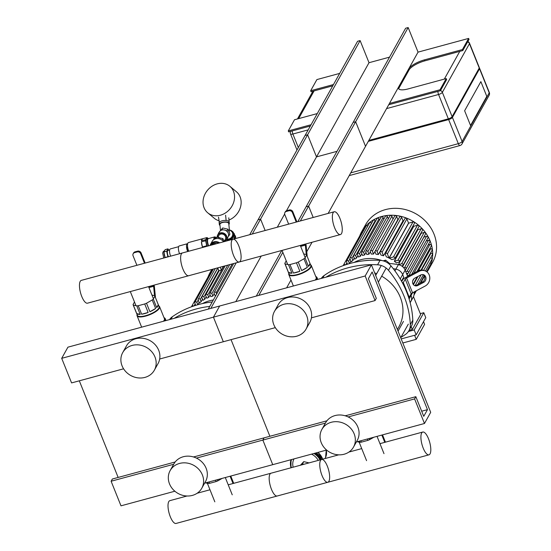 <?xml version="1.0" encoding="UTF-8"?>
<svg xmlns="http://www.w3.org/2000/svg" width="551" height="551" viewBox="0 0 551 551"><rect width="100%" height="100%" fill="white"/><g stroke="black" fill="none" stroke-linecap="round" stroke-linejoin="round"><path stroke-width="0.83" d="M306.7 315.792A18.107 16.089 29.1 0 1 306.074 329.071A18.107 16.089 29.1 0 1 282.429 334.305A18.107 16.089 29.1 0 1 274.446 311.439A18.107 16.089 29.1 0 1 291.031 303.835A18.107 16.089 29.1 0 1 306.7 315.792M274.446 311.439L278.179 304.744A18.107 16.089 29.1 0 1 294.764 297.141A18.107 16.089 29.1 0 1 310.433 309.097A18.107 16.089 29.1 0 1 309.807 322.376L306.074 329.071M354.135 433.795A18.107 16.089 29.1 0 1 353.515 447.075A18.107 16.089 29.1 0 1 329.863 452.309A18.107 16.089 29.1 0 1 321.887 429.436A18.107 16.089 29.1 0 1 338.472 421.839A18.107 16.089 29.1 0 1 354.135 433.795M321.887 429.436L325.62 422.741A18.107 16.089 29.1 0 1 342.205 415.144A18.107 16.089 29.1 0 1 357.868 427.101A18.107 16.089 29.1 0 1 357.248 440.38L353.515 447.075M347.275 415.282L345.126 415.764M371.402 264.831L430.696 412.334L424.477 423.492L414.593 398.91L415.84 396.679L423.74 416.342L427.473 409.648L372.132 271.98L368.399 278.675L376.305 298.346L375.059 300.577L365.182 275.989L371.402 264.831L219.663 306.005L213.444 317.162L223.32 341.744L159.68 359.011M365.182 275.989L61.698 358.329L71.582 382.911L123.582 368.805M375.059 300.577L311.418 317.844M275.321 327.638L223.32 341.744L213.444 317.162L219.663 306.005L67.925 347.171L61.698 358.329M231.048 339.65L269.887 436.275L231.048 339.65M427.473 409.648L421.68 411.218M415.84 396.679L345.298 415.819M326.915 420.806L264.094 437.845L262.855 440.077L272.738 464.665L204.614 483.144M414.593 398.91L348.163 416.935M325.414 423.106L196.425 458.101M424.477 423.492L356.352 441.978M326.605 450.05L272.738 464.665L262.855 440.077L264.094 437.845L193.553 456.986M154.962 356.958A18.107 16.089 29.1 0 1 154.335 370.238A18.107 16.089 29.1 0 1 130.69 375.472A18.107 16.089 29.1 0 1 122.708 352.606A18.107 16.089 29.1 0 1 139.293 345.002A18.107 16.089 29.1 0 1 154.962 356.958M122.708 352.606L126.441 345.911A18.107 16.089 29.1 0 1 143.026 338.307A18.107 16.089 29.1 0 1 158.695 350.264A18.107 16.089 29.1 0 1 158.068 363.543L154.335 370.238M202.396 474.962A18.107 16.089 29.1 0 1 201.776 488.241A18.107 16.089 29.1 0 1 178.125 493.476A18.107 16.089 29.1 0 1 170.142 470.602A18.107 16.089 29.1 0 1 186.734 463.005A18.107 16.089 29.1 0 1 202.396 474.962M170.142 470.602L173.875 463.908A18.107 16.089 29.1 0 1 190.467 456.311A18.107 16.089 29.1 0 1 206.129 468.267A18.107 16.089 29.1 0 1 205.509 481.546L201.776 488.241M195.536 456.448L193.387 456.937M79.31 380.817L118.148 477.442M175.177 461.972L112.356 479.012L111.116 481.243L120.993 505.832L174.867 491.216M173.675 464.273L111.116 481.243M384.908 261.443L385.631 260.141L383.097 260.83M389.419 264.246L389.55 263.44L385.631 260.141M389.206 264.06L389.55 263.44M397.402 329.505L398.876 326.853A40.388 35.891 -150.9 0 0 381.678 276.168M376.684 273.682A40.388 35.891 -150.9 0 0 374.632 272.876M412.582 292.746L411.06 295.474L410.722 294.64L411.06 295.474A8.355 7.425 29.1 0 1 410.77 301.604A8.355 7.425 29.1 0 1 410.123 302.554M413.884 292.051A8.355 7.425 29.1 0 1 413.264 297.141L410.164 302.692M389.543 263.488A77.994 69.309 29.1 0 1 398.387 264.673L395.893 269.136A77.994 69.309 29.1 0 0 393.249 268.681A77.994 69.309 29.1 0 1 395.893 269.136A8.355 7.425 29.1 0 1 402.664 274.577L403.697 277.16L401.486 281.127L403.697 277.16L402.664 274.577L400.233 278.937M398.387 264.673A8.355 7.425 29.1 0 1 405.15 270.114L407.685 276.423M390.962 265.837A13.927 12.377 -150.9 0 0 380.045 260.341L377.559 264.804A13.927 12.377 29.1 0 1 388.476 270.307L390.962 265.837A94.71 84.158 29.1 0 1 412.802 320.172L410.316 324.635A94.71 84.158 -150.9 0 0 388.476 270.307M377.559 264.804A94.71 84.158 -150.9 0 0 325.972 277.16M400.914 337.391A94.71 84.158 -150.9 0 0 405.536 334.395A13.927 12.377 29.1 0 0 408.918 330.669A13.927 12.377 29.1 0 0 410.316 324.635M408.918 330.669L411.404 326.206A13.927 12.377 -150.9 0 0 412.802 320.172M322.741 278.035L324.153 275.507A13.927 12.377 -150.9 0 0 321.261 278.434M324.153 275.507A94.71 84.158 29.1 0 1 380.045 260.341M414.38 285.459A4.181 3.754 109.8 0 0 416.68 285.067L422.527 281.954A4.181 3.754 109.8 0 0 424.842 278.289A4.181 3.754 109.8 0 0 423.016 274.598M423.678 282.374L417.83 285.48A4.181 3.754 -70.2 0 1 414.931 285.721A4.181 3.754 -70.2 0 1 412.541 282.112A4.181 3.754 -70.2 0 1 414.869 278.103L420.709 274.997A4.181 3.754 -70.2 0 1 423.609 274.749A4.181 3.754 -70.2 0 1 425.999 278.365A4.181 3.754 -70.2 0 1 423.678 282.374L422.527 281.954M408.635 297.457L409.241 297.292L411.149 293.869A2.783 0.861 158.1 0 1 412.534 292.774L425.158 286.059A8.355 7.514 -70.2 0 0 429.808 278.041A8.355 7.514 -70.2 0 0 425.028 270.823A8.355 7.514 -70.2 0 0 419.228 271.306L406.604 278.021A2.783 0.861 -21.9 0 0 405.226 279.123L403.311 282.546L402.388 282.794M425.028 270.823L423.877 270.41A8.355 7.514 109.8 0 0 418.078 270.892L419.228 271.306M401.72 281.554L402.691 279.805A5.572 1.722 158.1 0 1 405.453 277.608L418.078 270.892M403.311 282.546L409.241 297.292M209.766 306.411A94.71 84.158 -150.9 0 0 174.233 318.326M171.003 319.201L172.415 316.673A13.927 12.377 -150.9 0 0 169.522 319.608M172.415 316.673A94.71 84.158 29.1 0 1 212.252 301.948M394.915 270.892L395.893 269.136A8.355 7.425 29.1 0 1 402.664 274.577L405.15 270.114M409.111 298.973L411.06 295.474A8.355 7.425 29.1 0 1 410.77 301.604M416.163 334.856L414.187 329.939L423.795 312.706L425.771 317.624L416.163 334.856L401.183 338.92M423.519 321.667L424.594 324.346L416.232 339.34L414.6 335.277M411.142 326.674L412.279 329.512L420.64 314.511L413.484 296.7M402.815 342.984L416.232 339.34M423.795 312.706L420.303 313.657M408.394 331.509L414.187 329.939M412.279 329.512L409.076 330.38M407.058 274.866L407.954 273.268M405.274 270.424L423.871 237.075A34.265 30.45 -150.9 0 0 423.829 237.013M402.602 266.663L421.219 233.28A34.265 30.45 -150.9 0 0 420.998 233.004M398.428 264.68A34.265 30.45 -150.9 0 0 398.401 264.652L417.913 229.657A34.265 30.45 -150.9 0 0 417.465 229.237M394.316 261.25L397.946 260.265A1.116 0.992 29.1 0 1 398.738 262.228L396.396 262.861A34.265 30.45 -150.9 0 0 394.316 261.25L413.822 226.254A34.265 30.45 -150.9 0 0 413.092 225.738M389.178 258.123L393.462 256.966A1.116 0.992 29.1 0 1 394.254 258.929L391.816 259.59A34.265 30.45 -150.9 0 0 389.178 258.123L408.69 223.134A34.265 30.45 -150.9 0 0 408.567 223.072L389.061 258.061A34.265 30.45 -150.9 0 0 386.313 256.821L385.363 254.452A1.116 0.992 -150.9 0 1 385.397 253.632L404.909 218.637A1.116 0.992 29.1 0 1 406.893 218.905L408.567 223.072M403.594 220.999A34.265 30.45 -150.9 0 0 403.015 220.806L383.503 255.802A34.265 30.45 -150.9 0 0 380.975 255.092L380.059 252.819A1.116 0.992 -150.9 0 1 380.1 252.007L399.613 217.011A1.116 0.992 29.1 0 1 401.596 217.28L403.015 220.806M398.159 219.608A34.265 30.45 -150.9 0 0 397.87 219.56L378.358 254.555A34.265 30.45 -150.9 0 0 375.989 254.231L375.079 251.979A1.116 0.992 -150.9 0 1 375.121 251.166L394.626 216.171A1.116 0.992 29.1 0 1 396.617 216.44L397.87 219.56M375.045 251.325L373.516 254.066A34.265 30.45 -150.9 0 0 371.271 254.066L370.355 251.779A1.116 0.992 -150.9 0 1 370.396 250.96L389.901 215.971A1.116 0.992 29.1 0 1 391.885 216.24L393.021 219.05M370.334 251.717L368.936 254.218A34.265 30.45 -150.9 0 0 366.801 254.5L365.857 252.138A1.116 0.992 -150.9 0 1 365.892 251.325L385.404 216.329A1.116 0.992 29.1 0 1 387.387 216.598L388.297 218.85M365.974 252.448L364.583 254.948A34.265 30.45 -150.9 0 0 362.558 255.499L361.566 253.019A1.116 0.992 29.1 0 1 363.584 252.475L364.583 254.948M361.849 253.722L360.45 256.229A34.265 30.45 -150.9 0 0 358.536 257.041L357.475 254.41A1.116 0.992 29.1 0 1 359.5 253.866L360.45 256.229M357.943 255.561L356.545 258.061A34.265 30.45 -150.9 0 0 354.741 259.163L353.604 256.325A1.116 0.992 29.1 0 1 355.622 255.774L356.545 258.061M354.279 257.999L352.881 260.506A34.265 30.45 -150.9 0 0 351.207 261.918L349.954 258.798A1.116 0.992 29.1 0 1 351.972 258.247L352.881 260.506M350.891 261.133L349.52 263.592M361.601 252.206L381.113 217.211A1.116 0.992 29.1 0 1 383.097 217.48L383.792 219.215M389.061 258.061L387.387 253.901A1.116 0.992 -150.9 0 0 385.397 253.632M383.503 255.802L382.084 252.275A1.116 0.992 -150.9 0 0 380.1 252.007M378.358 254.555L377.104 251.428A1.116 0.992 -150.9 0 0 375.121 251.166M373.516 254.066L372.38 251.228A1.116 0.992 -150.9 0 0 370.396 250.96M368.936 254.218L367.875 251.593A1.116 0.992 -150.9 0 0 365.892 251.325M357.516 253.598L377.029 218.602A1.116 0.992 29.1 0 1 379.012 218.871L379.508 220.097M353.639 255.506L373.151 220.51A1.116 0.992 29.1 0 1 375.135 220.779L375.417 221.488M349.988 257.978L369.501 222.99A1.116 0.992 29.1 0 1 371.484 223.251L371.546 223.396M347.474 264.191L346.558 261.911A1.116 0.992 29.1 0 1 348.583 261.36L349.486 263.605M343.418 265.554A1.116 0.992 29.1 0 1 345.27 264.9M346.6 261.091L366.105 226.103A1.116 0.992 29.1 0 1 367.834 225.979M343.521 264.997L363.033 230.001A1.116 0.992 29.1 0 1 364.177 229.56M427.452 270.045L427.466 270.08A1.116 0.992 29.1 0 1 427.431 270.899L426.894 271.857M427.039 271.967A38.439 34.162 -150.9 0 0 428.809 269.17A38.439 34.162 -150.9 0 0 430.131 240.98A38.439 34.162 -150.9 0 0 396.872 215.593A38.439 34.162 -150.9 0 0 361.656 231.73A38.439 34.162 -150.9 0 0 359.7 235.98M408.69 223.134L412.974 221.97A1.116 0.992 29.1 0 1 414.345 223.492L394.833 258.488M413.822 226.254L417.458 225.269A1.116 0.992 29.1 0 1 418.822 226.792L399.317 261.787M417.913 229.657L421.129 228.789A1.116 0.992 29.1 0 1 422.493 230.311L402.981 265.306A1.116 0.992 29.1 0 1 402.409 265.747L401.631 265.961M421.219 233.28L424.139 232.488A1.116 0.992 29.1 0 1 425.51 234.01L405.997 269.005A1.116 0.992 29.1 0 1 405.419 269.446L404.916 269.584M423.871 237.075L426.57 236.338A1.116 0.992 29.1 0 1 427.941 237.867L408.429 272.862A1.116 0.992 29.1 0 1 407.85 273.303L406.569 273.647M426.219 240.952L428.471 240.339A1.116 0.992 29.1 0 1 429.842 241.868L411.79 274.24M428.12 244.954L429.849 244.486A1.116 0.992 29.1 0 1 431.213 246.008L417.024 271.45M429.498 249.093L430.682 248.77A1.116 0.992 29.1 0 1 432.053 250.299L421.054 270.024M430.331 253.377L430.944 253.212A1.116 0.992 29.1 0 1 432.315 254.741L423.629 270.321M430.593 257.827A1.116 0.992 29.1 0 1 431.915 259.363L425.434 270.982M430.049 262.717A1.116 0.992 29.1 0 1 430.71 264.204L426.577 271.615M407.416 275.755L408.959 275.335A1.116 0.992 29.1 0 1 409.662 275.369M398.401 264.652L401.617 263.784A1.116 0.992 29.1 0 1 402.981 265.306M403.69 267.731L404.627 267.483A1.116 0.992 29.1 0 1 405.997 269.005M405.777 271.684L407.058 271.333A1.116 0.992 29.1 0 1 408.429 272.862M428.809 269.17L432.666 262.248A38.439 34.162 -150.9 0 0 433.988 234.065A38.439 34.162 -150.9 0 0 400.729 208.677A38.439 34.162 -150.9 0 0 365.513 224.815L361.656 231.73M215.813 295.556A34.265 30.45 -150.9 0 0 215.062 295.673L214.112 293.311A1.116 0.992 -150.9 0 1 214.153 292.491L229.705 264.604M214.236 293.614L212.844 296.114A34.265 30.45 -150.9 0 0 210.819 296.665L209.828 294.193A1.116 0.992 29.1 0 1 211.846 293.642L212.844 296.114M210.11 294.895L208.712 297.395A34.265 30.45 -150.9 0 0 206.797 298.208L205.737 295.584A1.116 0.992 29.1 0 1 207.761 295.033L208.712 297.395M206.198 296.727L204.807 299.234A34.265 30.45 -150.9 0 0 203.002 300.329L201.866 297.492A1.116 0.992 29.1 0 1 203.884 296.941L204.807 299.234M202.534 299.165L201.143 301.673A34.265 30.45 -150.9 0 0 199.469 303.091L198.215 299.964A1.116 0.992 29.1 0 1 200.233 299.413L201.143 301.673M199.152 302.299L197.775 304.765M216.653 294.048L216.137 292.76A1.116 0.992 -150.9 0 0 214.153 292.491M195.736 305.364L194.82 303.078A1.116 0.992 29.1 0 1 196.845 302.527L197.74 304.772M191.672 306.721A1.116 0.992 29.1 0 1 193.532 306.074M191.782 306.163L211.295 271.168A1.116 0.992 29.1 0 1 212.438 270.727M212.238 269.343A38.439 34.162 -150.9 0 0 209.917 272.897A38.439 34.162 -150.9 0 0 207.961 277.146M428.953 454.837A11.812 4.009 -105.2 0 1 422.562 446.372A11.812 4.009 -105.2 0 1 421.667 433.017A11.812 4.009 -105.2 0 1 422.769 432.039A11.812 4.009 -105.2 0 1 429.725 442.391A11.812 4.009 -105.2 0 1 428.953 454.837L277.215 496.003A11.812 4.009 -105.2 0 1 270.823 487.539A11.812 4.009 -105.2 0 1 269.928 474.184A11.812 4.009 -105.2 0 1 271.03 473.206L338.755 454.83M327.79 482.283A11.812 4.009 -105.2 0 1 321.398 473.812A11.812 4.009 -105.2 0 1 320.51 460.457A11.812 4.009 -105.2 0 1 321.605 459.486A11.812 4.009 -105.2 0 1 328.568 469.831A11.812 4.009 -105.2 0 1 327.79 482.283L176.051 523.45A11.812 4.009 -105.2 0 1 169.66 514.985A11.812 4.009 -105.2 0 1 168.771 501.63A11.812 4.009 -105.2 0 1 169.866 500.652L187.016 495.996M357.33 441.709L359.913 442.295A11.702 3.609 -21.9 0 0 361.366 442.15L367.848 440.387A11.702 3.609 -21.9 0 0 369.638 439.65L373.895 437.218M359.445 441.137L359.913 442.295M367.29 439.009L367.848 440.387M360.815 440.766L361.366 442.15M369.17 438.5L369.638 439.65M382.518 434.877L385.452 442.164M384.777 442.35L381.843 435.063M205.592 482.876L208.168 483.461A11.702 3.609 -21.9 0 0 209.628 483.317L216.109 481.56A11.702 3.609 -21.9 0 0 217.9 480.823L222.156 478.385M207.706 482.304L208.168 483.461M215.551 480.176L216.109 481.56M209.077 481.932L209.628 483.317M217.431 479.666L217.9 480.823M230.779 476.043L233.714 483.33M233.032 483.516L230.104 476.229M303.691 253.908L306.342 254.507A11.702 3.609 158.1 0 1 306.563 254.851A11.702 3.609 158.1 0 1 306.618 255.037L305.027 257.896A11.702 3.609 158.1 0 1 303.952 258.798L298.243 262.062A11.702 3.609 158.1 0 1 296.452 262.799L289.978 264.556A11.702 3.609 158.1 0 1 288.517 264.7L285.067 263.922A11.702 3.609 158.1 0 1 284.853 263.578A11.702 3.609 158.1 0 1 284.791 263.385L286.231 260.809M308.443 266.402A11.702 3.609 -21.9 0 0 310.034 263.543L308.443 266.402L305.027 257.896M310.034 263.543L306.618 255.037M301.666 270.569A11.702 3.609 -21.9 0 0 307.368 267.304L301.666 270.569L298.243 262.062M307.368 267.304L303.952 258.798M293.394 273.062A11.702 3.609 -21.9 0 0 299.875 271.306L293.394 273.062L289.978 264.556M299.875 271.306L296.452 262.799M288.483 272.428A11.702 3.609 -21.9 0 0 291.94 273.206L288.483 272.428L285.067 263.922M291.94 273.206L288.517 264.7M293.166 285.68L293.215 285.583A12.928 3.988 -21.9 0 0 293.166 285.68A12.928 3.988 -21.9 0 0 293.001 286.107M316.295 279.784A12.928 3.988 -21.9 0 0 316.99 277.504A12.928 3.988 -21.9 0 0 315.854 276.561A12.928 3.988 -21.9 0 0 315.757 276.526L315.854 276.561M293.222 285.597A12.645 3.905 -21.9 0 0 293.091 286.079M315.647 279.956A12.645 3.905 -21.9 0 0 315.757 276.533M315.186 280.087A12.143 3.747 -21.9 0 0 316.164 277.546L311.343 265.548A12.143 3.747 -21.9 0 0 310.55 264.783M288.841 273.51A12.143 3.747 -21.9 0 0 288.807 274.612A12.143 3.747 -21.9 0 0 301.473 273.558A12.143 3.747 -21.9 0 0 311.343 265.548M288.889 273.627A11.867 3.664 -21.9 0 0 301.342 273.234A11.867 3.664 -21.9 0 0 310.599 264.9M284.853 263.578L289.117 274.198A11.702 3.609 -21.9 0 0 301.321 273.186A11.702 3.609 -21.9 0 0 310.833 265.472L306.563 254.851M306.287 254.493L305.364 245.133A1.116 0.379 74.8 0 0 305.158 244.293L300.35 245.601L305.096 244.148M305.771 243.962A2.232 0.758 -105.2 0 1 306.136 245.498L307.21 256.463M296.224 222.081L292.395 212.541L292.829 211.763L296.899 221.895M286.348 211.453L286.782 210.675A2.783 2.473 -150.9 0 0 285.335 211.777L284.901 212.555A2.783 2.473 29.1 0 1 286.348 211.453L288.876 210.771A2.783 2.473 29.1 0 1 292.395 212.541M286.782 210.675L289.309 209.986L288.876 210.771M292.829 211.763A2.783 2.473 -150.9 0 0 289.309 209.986M288.641 224.133L284.805 214.601A2.783 2.473 29.1 0 1 284.901 212.555M151.952 295.074L154.604 295.673A11.702 3.609 158.1 0 1 154.824 296.018A11.702 3.609 158.1 0 1 154.879 296.211L153.288 299.069A11.702 3.609 158.1 0 1 152.214 299.964L146.504 303.229A11.702 3.609 158.1 0 1 144.713 303.966L138.239 305.722A11.702 3.609 158.1 0 1 136.779 305.867L133.328 305.089A11.702 3.609 158.1 0 1 133.108 304.744A11.702 3.609 158.1 0 1 133.053 304.551L134.492 301.976M156.704 307.575A11.702 3.609 -21.9 0 0 158.295 304.717L156.704 307.575L153.288 299.069M158.295 304.717L154.879 296.211M149.927 311.735A11.702 3.609 -21.9 0 0 155.63 308.47L149.927 311.735L146.504 303.229M155.63 308.47L152.214 299.964M141.655 314.228A11.702 3.609 -21.9 0 0 148.136 312.472L141.655 314.228L138.239 305.722M148.136 312.472L144.713 303.966M136.744 313.595A11.702 3.609 -21.9 0 0 140.202 314.373L136.744 313.595L133.328 305.089M140.202 314.373L136.779 305.867M141.428 326.846L141.476 326.75A12.928 3.988 -21.9 0 0 141.428 326.846A12.928 3.988 -21.9 0 0 141.256 327.273M164.556 320.951A12.928 3.988 -21.9 0 0 165.245 318.671A12.928 3.988 -21.9 0 0 164.115 317.727A12.928 3.988 -21.9 0 0 164.012 317.693L164.115 317.727M141.483 326.764A12.645 3.905 -21.9 0 0 141.352 327.246M163.909 321.13A12.645 3.905 -21.9 0 0 164.019 317.707M163.447 321.254A12.143 3.747 -21.9 0 0 164.425 318.712L159.604 306.714A12.143 3.747 -21.9 0 0 158.812 305.95M137.103 314.676A12.143 3.747 -21.9 0 0 137.068 315.778A12.143 3.747 -21.9 0 0 149.734 314.724A12.143 3.747 -21.9 0 0 159.604 306.714M137.151 314.8A11.867 3.664 -21.9 0 0 149.603 314.401A11.867 3.664 -21.9 0 0 158.86 306.067M133.108 304.744L137.378 315.365A11.702 3.609 -21.9 0 0 149.583 314.352A11.702 3.609 -21.9 0 0 159.087 306.638L154.824 296.018M154.542 295.66L153.626 286.3A1.116 0.379 74.8 0 0 153.419 285.466L148.612 286.768L153.357 285.315M154.032 285.129A2.232 0.758 -105.2 0 1 154.397 286.665L155.472 297.636M144.486 263.247L140.657 253.708L141.09 252.93L145.161 263.061M134.609 252.627L135.043 251.841A2.783 2.473 -150.9 0 0 133.597 252.943L133.163 253.729A2.783 2.473 29.1 0 1 134.609 252.627L137.137 251.938A2.783 2.473 29.1 0 1 140.657 253.708M135.043 251.841L137.571 251.16L137.137 251.938M141.09 252.93A2.783 2.473 -150.9 0 0 137.571 251.16M136.903 265.306L133.066 255.767A2.783 2.473 29.1 0 1 133.163 253.729M334.216 211.77L182.477 252.937A11.812 4.009 74.8 0 0 181.706 265.389A11.812 4.009 74.8 0 0 188.662 275.734L340.401 234.568A11.812 4.009 74.8 0 0 341.503 233.59A11.812 4.009 74.8 0 0 340.608 220.235A11.812 4.009 74.8 0 0 334.216 211.77A11.812 4.009 74.8 0 0 333.445 224.216A11.812 4.009 74.8 0 0 340.401 234.568M233.059 239.217L81.321 280.383A11.812 4.009 74.8 0 0 80.542 292.829A11.812 4.009 74.8 0 0 87.506 303.181L239.244 262.014A11.812 4.009 74.8 0 0 240.339 261.036A11.812 4.009 74.8 0 0 239.451 247.681A11.812 4.009 74.8 0 0 233.059 239.217A11.812 4.009 74.8 0 0 232.288 251.662A11.812 4.009 74.8 0 0 239.244 262.014M470.554 125.504L464.624 110.751L480.865 81.624L486.795 96.377L470.554 125.504L464.624 110.751L480.865 81.624L486.795 96.377L470.554 125.504M368.364 141.263L448.7 119.464A3.065 0.944 -21.9 0 0 452.171 117.48L479.294 68.827A3.065 0.944 -21.9 0 0 479.356 68.441L479.212 68.09M368.839 140.409L448.342 118.837A3.34 1.033 -21.9 0 0 452.123 116.674L479.253 68.021A3.34 1.033 -21.9 0 0 479.315 67.601L469.535 43.26A3.34 3.34 0 0 0 467.861 41.483M479.225 68.062A3.34 1.033 158.1 0 1 479.611 68.338A3.34 1.033 158.1 0 1 479.549 68.758L452.419 117.411A3.34 1.033 158.1 0 1 448.638 119.574L368.302 141.373M332.742 85.839L311.067 91.721L310.674 90.736L333.458 84.558M317.28 113.568L294.496 119.753L288.276 130.911L311.06 124.726M462.806 50.554L469.025 39.397L468.632 38.412L462.413 49.569L462.806 50.554L424.869 60.844A13.927 4.298 -21.9 0 0 409.118 69.853L399.158 87.712A13.927 4.298 -21.9 0 0 398.786 88.945M388.717 104.752L440.407 90.722L446.634 79.564L446.234 78.579L408.298 88.876A13.927 4.298 158.1 0 1 398.49 88.491A13.927 4.298 158.1 0 1 398.766 86.727L408.718 68.875A13.927 4.298 158.1 0 1 424.477 59.859L462.413 49.569M288.276 130.911L288.669 131.896L310.344 126.014M310.674 90.736L316.894 79.578L339.678 73.4M446.234 78.579L440.015 89.744L389.433 103.464M440.407 90.722L440.015 89.744M297.802 221.647L353.129 122.418L355.657 121.73L365.54 146.311L328.127 213.423L418.051 52.131L468.632 38.412M389.523 57.146L369.012 62.711L360.12 40.588L357.592 41.27L258.047 219.815L260.575 219.126L265.148 230.511M360.12 40.588L260.575 219.126M369.012 62.711L286.451 210.785L316.501 156.89L337.012 151.332M284.647 214.029L277.298 227.212L284.647 214.029M418.051 52.131L408.167 27.55L405.639 28.239L306.094 206.777L308.622 206.095L313.202 217.473M408.167 27.55L308.622 206.095M249.755 234.685L305.082 135.456L307.61 134.768L316.501 156.89M208.271 309.09L233.672 263.523M286.644 287.829L290.983 280.039M306.749 251.766L312.045 242.261M258.846 295.37L282.828 252.358M300.336 220.965L355.657 121.73M256.318 296.059L281.726 250.485M210.799 308.408L236.207 262.841M252.282 234.003L307.61 134.768M235.814 301.617L261.215 256.05M303.876 464.293L302.465 463.963L303.766 461.628L309.042 462.895M300.419 465.23L303.766 461.628M302.465 463.963L301.569 464.92M321.66 459.472A16.434 14.601 -150.9 0 0 316.343 452.832M321.46 459.527A16.434 14.601 -150.9 0 0 316.033 452.915M318.237 460.402A13.927 12.377 -150.9 0 0 311.549 454.134M293.979 458.9A13.927 12.377 -150.9 0 0 293.153 467.207M217.728 267.848L218.899 270.755L221.426 270.073L220.255 267.166M222.597 266.532L222.811 267.586L221.426 270.073M210.027 245.464A6.688 5.944 29.1 0 1 210.454 244.479L212.197 241.359A6.688 5.944 29.1 0 1 217.659 238.493A6.688 5.944 29.1 0 1 223.499 241.806M210.454 244.479A6.688 5.944 29.1 0 1 219.677 242.846M224.161 241.627L222.948 238.617L222.06 240.202M222.948 238.617L216.75 237.15L215.909 238.652M216.75 237.15L215.138 238.879M210.778 245.257A6.13 5.448 29.1 0 1 216.612 243.68M210.634 245.298L210.813 244.975A6.13 5.448 29.1 0 1 218.664 243.122M207.734 239.341A4.739 1.605 74.8 0 0 208.547 245.863A4.739 1.605 -105.2 0 1 207.699 239.41A4.739 1.605 -105.2 0 1 207.775 239.272M213.898 239.513A5.014 1.701 -105.2 0 1 214.676 236.902L208.354 238.617A5.014 1.701 74.8 0 0 207.851 239.1A5.014 1.701 74.8 0 0 208.698 245.822M214.676 236.902A5.014 1.701 -105.2 0 1 215.351 237.061A5.014 1.701 -105.2 0 1 215.503 237.171M226.482 239.754L228.073 236.896A5.014 4.456 -150.9 0 0 228.245 233.225A5.014 4.456 -150.9 0 0 223.913 229.912A5.014 4.456 -150.9 0 0 219.319 232.012L217.721 234.871A5.014 4.456 29.1 0 1 222.315 232.77A5.014 4.456 29.1 0 1 226.654 236.076A5.014 4.456 29.1 0 1 226.482 239.754A5.014 4.456 29.1 0 1 224.402 241.565M217.239 237.267A5.014 4.456 29.1 0 1 217.721 234.871M214.256 239.292A4.739 1.605 -105.2 0 1 215.641 237.254A4.739 1.605 -105.2 0 1 216.178 237.763M214.697 239.058A3.761 1.274 -105.2 0 1 215.255 238.039L216.144 237.798M218.471 237.557L218.954 237.254L217.707 237.378M217.438 237.309A4.739 4.208 29.1 0 1 221.02 233.121A4.739 4.208 29.1 0 1 226.337 236.262A4.739 4.208 29.1 0 1 224.099 241.483L225.325 239.258A3.761 3.34 29.1 0 0 225.455 236.496A3.761 3.34 29.1 0 0 222.205 234.017A3.761 3.34 29.1 0 0 218.754 235.594L217.776 237.357M220.49 230.325L219.89 224.484A4.456 1.825 174.2 0 1 222.501 222.514A4.456 1.825 174.2 0 1 228.755 223.575L229.409 229.932L229.175 230.807L228.155 229.691M228.851 224.512A5.014 2.059 174.2 0 0 229.312 223.52A5.014 2.059 174.2 0 0 222.273 222.322A5.014 2.059 174.2 0 0 219.332 224.539A5.014 2.059 174.2 0 0 219.987 225.421M229.312 223.52L229.154 222.012A5.014 2.059 174.2 0 0 222.115 220.813A5.014 2.059 174.2 0 0 219.181 223.031L219.332 224.539M226.75 228.92L225.173 228.548M229.168 230.786L229.319 232.591M229.374 229.629L231.523 231.42A4.456 3.774 129.8 0 1 232.508 235.573A4.456 3.774 129.8 0 1 229.085 238.886A4.456 3.774 129.8 0 1 226.971 238.886M230.029 230.173A5.014 4.243 129.8 0 1 231.881 230.993A5.014 4.243 129.8 0 1 232.983 235.663A5.014 4.243 129.8 0 1 229.133 239.389A5.014 4.243 129.8 0 1 226.695 239.368M231.881 230.993L232.556 231.558A5.014 4.243 129.8 0 1 233.665 236.227A5.014 4.243 129.8 0 1 229.815 239.96A5.014 4.243 129.8 0 1 226.585 239.575M219.05 232.501L218.582 233.335M218.492 233.101L222.687 227.956L227.956 229.202L229.898 234.03L229.03 235.594L228.555 234.416M228.334 236.338L229.03 235.594M227.632 232.116L227.088 230.766L227.956 229.202M223.272 229.863L221.819 229.519L222.687 227.956M227.088 230.766L225.552 230.401M221.819 229.519L221.013 230.38M229.009 220.042A17.274 14.622 -50.2 0 0 240.573 206.839A17.274 14.622 -50.2 0 0 236.455 191.789L229.85 186.279A17.274 14.622 -50.2 0 0 207.562 190.185A17.274 14.622 -50.2 0 0 207.734 212.817A17.274 14.622 -50.2 0 0 220.4 215.221A17.274 14.622 -50.2 0 0 233.665 202.369A17.274 14.622 -50.2 0 0 229.85 186.279M207.734 212.817L214.339 218.32A17.274 14.622 -50.2 0 0 218.885 220.731M206.859 237.598L202.61 238.755A6.405 2.176 74.8 0 0 202.424 238.783A6.405 2.176 74.8 0 0 201.831 239.306A6.405 2.176 74.8 0 0 201.439 240.849L205.688 239.692L206.859 237.598A6.405 2.176 74.8 0 1 207.348 237.729L207.885 238.452M205.688 239.692A6.405 2.176 74.8 0 0 205.668 240.739L201.418 241.889A6.405 2.176 74.8 0 0 202.444 246.931L206.694 245.78L205.668 240.739M206.694 245.78A6.405 2.176 74.8 0 0 206.894 246.311M208.657 238.535A5.29 1.798 74.8 0 0 208.023 238.418L206.962 238.7A5.29 1.798 74.8 0 0 206.473 239.141A5.29 1.798 74.8 0 0 207.286 246.207M201.439 240.849L202.61 238.755M202.444 246.931L201.418 241.889M167.897 256.897L166.677 251.194L167.965 248.873L165.183 249.631L163.895 251.952L165.114 257.648M166.677 251.194L163.895 251.952M167.807 256.78L165.024 257.531M167.965 248.873L168.937 250.175M169.625 249.989L168.007 250.43A4.181 1.419 74.8 0 0 167.614 250.774A4.181 1.419 74.8 0 0 168.441 256.745M178.627 246.683L170.314 248.935A5.014 1.701 74.8 0 0 169.853 249.348A5.014 1.701 74.8 0 0 170.658 256.146M187.677 243.721A5.572 1.887 74.8 0 0 187.368 243.728L179.275 245.925A5.572 1.887 74.8 0 0 178.758 246.387A5.572 1.887 74.8 0 0 179.571 253.729M187.368 243.728A5.572 1.887 74.8 0 0 186.851 244.189A5.572 1.887 74.8 0 0 187.664 251.531M187.554 246.352A3.34 1.136 74.8 0 0 188.49 251.304M202.424 238.783L188.511 242.55A6.405 2.176 74.8 0 0 187.919 243.081A6.405 2.176 74.8 0 0 188.738 251.242M208.023 238.418A5.29 1.798 74.8 0 0 207.534 238.852A5.29 1.798 74.8 0 0 208.347 245.918M233.707 233.259L234.389 233.831L234.809 237.915L233.5 239.1M233.452 236.785L234.809 237.915M229.202 240.264L228.713 240.119M234.044 238.948A3.623 3.065 -50.2 0 0 234.471 238.218M234.747 237.35A3.623 3.065 -50.2 0 0 234.547 235.373M235.456 238.562A3.623 3.065 -50.2 0 0 234.671 235.132L234.506 234.995M219.339 222.404L218.513 217.094M219.029 222.149L219.711 221.97M225.435 220.414L226.117 220.228L225.593 215.179M229.237 222.838L228.782 217.831M417.83 285.48L416.68 285.067M406.604 278.021L412.534 292.774M405.226 279.123L411.149 293.869M382.077 260.595A34.265 30.45 -150.9 0 0 354.252 262.4M364.79 260.692A32.867 29.21 29.1 0 1 369.487 260.327M383.097 217.48L363.584 252.475M406.893 218.905L387.387 253.901M401.596 217.28L382.084 252.275M396.617 216.44L377.104 251.428M391.885 216.24L372.38 251.228M387.387 216.598L367.875 251.593M379.012 218.871L359.5 253.866M375.135 220.779L355.622 255.774M371.484 223.251L351.972 258.247M349.975 258.86L348.583 261.36M346.903 262.758L345.808 264.728M427.466 270.08L426.598 271.636M424.263 275.831L420.137 283.228M415.778 291.045L414.104 294.048M430.944 253.212L421.584 270.004M417.995 276.437L413.422 284.64M430.682 248.77L418.45 270.706M413.973 278.751L412.644 281.127M429.849 244.486L413.87 273.131M428.471 240.339L408.959 275.335M412.974 221.97L393.462 256.966M417.458 225.269L397.946 260.265M421.129 228.789L401.617 263.784M424.139 232.488L404.627 267.483M426.57 236.338L407.058 271.333M213.34 299.999A34.265 30.45 -150.9 0 0 202.513 303.573M227.742 265.134L211.846 293.642M232.219 263.922L216.137 292.76M223.844 266.195L207.761 295.033M218.726 270.327L203.884 296.941M217.776 267.958L200.233 299.413M198.236 300.026L196.845 302.527M195.157 303.932L194.069 305.895M300.674 246.407L305.364 245.133M148.935 287.574L153.626 286.3M479.294 68.827L479.088 68.31M452.171 117.48L451.944 116.922M448.7 119.464L448.438 118.809M298.332 147.558L292.891 134.017L308.195 129.871M296.982 149.975L290.535 133.927A3.34 1.033 -21.9 0 0 292.891 134.017A3.34 1.136 -105.2 0 1 292.237 130.924M386.568 108.602L438.562 94.496L448.342 118.837M452.123 116.674L442.343 92.334L469.466 43.681L479.253 68.021M437.907 91.404A3.34 1.136 74.8 0 0 438.562 94.496A3.34 1.033 -21.9 0 0 442.343 92.334A3.34 2.969 -150.9 0 0 440.552 90.46M467.682 41.807A3.34 2.969 29.1 0 1 469.466 43.681A3.34 1.033 -21.9 0 0 469.535 43.26M448.638 119.574L458.322 143.666A3.34 1.136 74.8 0 0 459.947 145.554A3.34 3.34 0 0 0 461.993 143.956A3.34 2.969 -150.9 0 0 462.103 141.504A3.34 1.033 158.1 0 1 458.322 143.666L350.746 172.856M489.302 92.43A3.34 1.033 158.1 0 1 489.233 92.85A3.34 2.969 29.1 0 1 489.116 95.302A3.34 3.34 0 0 0 489.302 92.43L479.611 68.338M479.549 68.758L489.233 92.85L462.103 141.504L452.419 117.411M459.775 51.374L444.313 79.103M298.642 118.623L314.104 90.901M399.158 87.712L398.766 86.727M409.118 69.853L408.718 68.875M424.869 60.844L424.477 59.859M326.233 450.146L325.6 457.358A12.976 11.53 -150.9 0 0 326.213 450.153M322.734 459.176A16.434 14.601 -150.9 0 0 322.61 458.852A16.434 14.601 -150.9 0 0 317.982 452.385M320.737 459.72A16.434 14.601 -150.9 0 0 314.917 453.218M291.004 467.785L290.99 459.706A16.434 14.601 -150.9 0 0 291.031 467.778M320.021 459.913A15.876 14.112 -150.9 0 0 313.953 453.48M291.582 459.548A15.876 14.112 -150.9 0 0 291.369 467.689M164.026 251.711A5.014 1.701 -105.2 0 1 164.288 250.857A5.014 1.701 -105.2 0 1 164.728 250.45M165.004 257.441A5.014 1.701 -105.2 0 1 163.971 252.324M403.449 321.412L398.042 331.11M408.312 324.126L400.715 337.756M381.085 265.789L375.679 275.479M385.955 268.495L378.351 282.126M424.47 276.216L420.73 282.911M416.37 290.728L414.021 294.95M414.104 293.986L415.729 291.073M420.089 283.255L424.242 275.803M417.968 284.378L423.313 274.791M415.165 285.501L421.129 274.804M413.133 284.233L417.259 276.829M219.208 270.672L205.778 294.764M217.831 268.103L201.9 296.679M215.338 268.495L198.25 299.152M213.389 269.026L194.854 302.265M225.228 265.816L209.862 293.373M211.839 269.446L209.917 272.897M422.769 432.039L379.963 443.651M361.718 448.604L348.866 452.089M321.605 459.486L228.224 484.818M209.979 489.77L197.127 493.255M317.748 279.391L316.99 277.504M293.387 286.003L288.807 274.612M166.009 320.558L165.245 318.671M141.641 327.17L137.068 315.778M290.556 131.379A3.34 3.34 0 0 0 290.535 133.927M489.116 95.302L461.993 143.956M459.947 145.554L349.217 175.597M312.927 91.218L297.471 118.947M359.114 442.109L366.567 460.664M377.036 436.364L383.992 453.659M207.376 483.282L214.828 501.83M225.297 477.531L232.246 494.826M305.178 257.62L300.288 245.45M287.718 264.521L282.043 250.402M153.44 298.787L148.55 286.616M135.98 305.688L130.305 291.569M325.6 457.358L325.049 458.549M318.044 452.371L322.769 459.169M163.743 258.02L162.697 253.198L163.13 251.738L164.749 250.443"/></g></svg>
